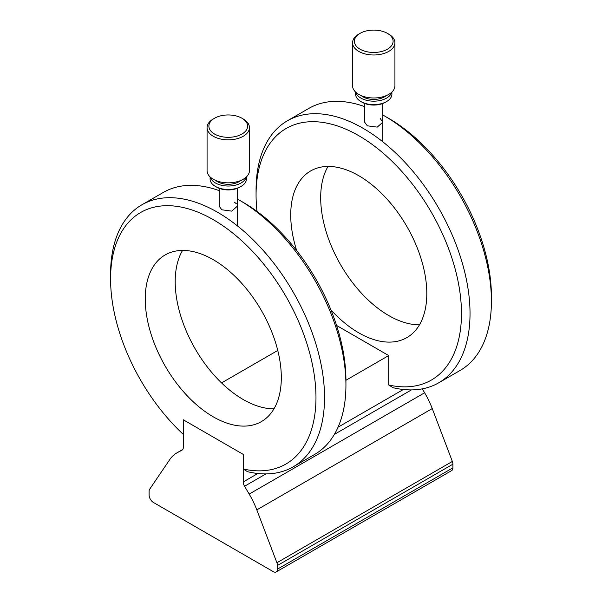 <?xml version="1.0" encoding="UTF-8"?>
<svg xmlns="http://www.w3.org/2000/svg" width="602" height="602" viewBox="0 0 602 602"><rect width="100%" height="100%" fill="white"/><g stroke="black" fill="none" stroke-linecap="round" stroke-linejoin="round"><path stroke-width="0.9" d="M388.719 384.994A145.24 83.851 -120 0 0 461.471 313.567A145.24 83.851 -120 0 0 358.769 135.683A145.24 83.851 -120 0 0 256.068 194.98L256.068 190.036A151.29 87.35 60 0 1 287.402 120.784A151.29 87.35 60 0 1 403.987 161.313A151.29 87.35 60 0 1 470.027 313.567A151.29 87.35 60 0 1 438.692 382.819A151.29 87.35 60 0 1 393.001 387.68L388.719 384.994L388.719 355.564L336.593 325.471M256.068 194.98A145.24 83.851 -120 0 0 256.994 211.407M384.445 115.923L388.726 118.391A145.24 83.851 60 0 1 491.42 296.274L491.42 301.211A151.29 87.35 -120 0 0 384.445 115.923A151.29 87.35 -120 0 0 382.819 114.997M364.669 106.629A151.29 87.35 -120 0 0 308.796 108.428L287.402 120.784M438.692 382.819L460.086 370.471A151.29 87.35 -120 0 0 491.42 301.211M364.669 103.476L364.669 122.206L367.325 125.803L377.213 127.127L382.819 122.206L380.163 118.391M296.688 250.582A96.222 55.55 60 0 1 290.728 214.989A96.222 55.55 60 0 1 310.655 170.945A96.222 55.55 60 0 1 384.806 196.719A96.222 55.55 60 0 1 426.803 293.55A96.222 55.55 60 0 1 406.877 337.602A96.222 55.55 60 0 1 330.919 309.88M419.466 324.817A96.222 55.55 60 0 1 320.685 197.697A96.222 55.55 60 0 1 328.022 166.438M277.763 350.447L221.536 382.917M265.926 473.902L244.547 486.25A6.05 3.492 60 0 1 243.231 481.931L243.231 454.39L183.324 419.797L183.324 447.339A6.05 3.492 60 0 1 182.067 450.115A6.05 3.492 60 0 1 182.015 450.146L182.128 450.078M345.932 380.268L345.932 385.212A151.29 87.35 -120 0 0 238.956 199.917L243.231 202.392A145.24 83.851 60 0 1 345.932 380.268L388.719 355.564M422.303 388.862L424.621 392.782A60.516 34.939 60 0 1 432.251 408.577L256.813 509.864A60.516 34.939 -120 0 0 249.183 494.076L424.621 392.782M182.707 449.536L177.379 452.621A60.516 34.939 -120 0 0 176.785 452.945A60.516 34.939 -120 0 0 169.749 459.597L149.642 489.26A6.05 3.492 -120 0 0 149.093 491.367L149.093 495.017A6.05 3.492 -120 0 0 153.367 502.429L273.188 571.599A6.05 3.492 -120 0 0 276.213 571.9A6.05 3.492 -120 0 0 277.462 569.131L277.462 565.481A6.05 3.492 -120 0 0 276.912 562.742L452.358 461.448L432.251 408.577M452.358 461.448A6.05 3.492 60 0 1 452.907 464.195L277.462 565.481M277.462 569.131L452.907 467.837L452.907 464.195M452.907 467.837A6.05 3.492 60 0 1 451.658 470.606L276.213 571.9M276.912 562.742L256.813 509.864M244.547 486.25L249.183 494.076M177.379 452.621L182.015 450.146M243.231 468.996A145.24 83.851 -120 0 0 315.975 397.561A145.24 83.851 -120 0 0 213.281 219.685A145.24 83.851 -120 0 0 110.58 278.974L110.58 274.038A151.29 87.35 60 0 1 141.914 204.778A151.29 87.35 60 0 1 258.499 245.307A151.29 87.35 60 0 1 324.538 397.561A151.29 87.35 60 0 1 293.204 466.821A151.29 87.35 60 0 1 247.512 471.682L243.231 468.996L243.231 454.39L183.324 419.797L183.324 434.411A145.24 83.851 -120 0 1 110.58 278.974M238.956 199.917A151.29 87.35 -120 0 0 237.331 198.999M219.181 190.631A151.29 87.35 -120 0 0 163.308 192.429L141.914 204.778M293.204 466.821L314.598 454.465A151.29 87.35 -120 0 0 345.932 385.212M219.181 188.336L219.181 206.208L221.837 209.797L231.725 211.129L237.331 206.208M236.353 203.747L234.675 202.392M281.315 377.552A96.222 55.55 60 0 1 261.388 421.596A96.222 55.55 60 0 1 187.237 395.823A96.222 55.55 60 0 1 145.24 298.991A96.222 55.55 60 0 1 165.166 254.939A96.222 55.55 60 0 1 239.318 280.72A96.222 55.55 60 0 1 281.315 377.552M273.978 408.811A96.222 55.55 60 0 1 175.197 281.698A96.222 55.55 60 0 1 182.534 250.432M210.098 176.905L210.098 179.012A18.158 10.482 0 0 0 212.062 183.745A18.158 10.482 0 0 0 215.418 186.417A18.158 10.482 0 0 0 241.093 186.417A18.158 10.482 0 0 0 246.406 179.012L246.406 176.905M245.526 121.085A19.362 11.182 0 0 0 241.951 118.233A19.362 11.182 0 0 0 214.56 118.233A19.362 11.182 0 0 0 210.978 131.191A19.362 11.182 0 0 0 237.007 136.112A19.362 11.182 0 0 0 245.526 121.085M241.951 118.233L243.231 118.978A21.183 12.228 180 0 1 247.151 122.093A21.183 12.228 180 0 1 249.439 127.624A21.183 12.228 180 0 1 233.177 139.513A21.183 12.228 180 0 1 209.361 133.147A21.183 12.228 180 0 1 207.073 127.624A21.183 12.228 180 0 1 213.281 118.978L214.56 118.233M210.301 177.093A18.158 10.482 0 0 0 212.062 180.291A18.158 10.482 0 0 0 231.16 185.898A18.158 10.482 0 0 0 246.21 177.093M207.073 127.624L207.073 170.607A21.183 12.228 0 0 0 209.361 176.138A21.183 12.228 0 0 0 233.177 182.504A21.183 12.228 0 0 0 249.439 170.607L249.439 127.624M215.779 180.495A15.125 8.737 0 0 0 240.732 180.495M241.093 186.417L239.807 187.162A16.337 9.436 180 0 1 216.697 187.162L215.418 186.417M355.594 92.046L355.594 94.153A18.158 10.482 0 0 0 355.767 95.598A18.158 10.482 0 0 0 360.907 101.565A18.158 10.482 0 0 0 386.582 101.565A18.158 10.482 0 0 0 391.902 94.153L391.902 92.046M392.925 39.74A19.362 11.182 0 0 0 387.44 33.373A19.362 11.182 0 0 0 360.049 33.373A19.362 11.182 0 0 0 354.563 42.825A19.362 11.182 0 0 0 376.423 52.351A19.362 11.182 0 0 0 392.925 39.74M387.44 33.373L388.719 34.118A21.183 12.228 180 0 1 394.724 41.071A21.183 12.228 180 0 1 394.927 42.765A21.183 12.228 180 0 1 375.212 54.963A21.183 12.228 180 0 1 352.764 44.45A21.183 12.228 180 0 1 352.561 42.765A21.183 12.228 180 0 1 358.769 34.118L360.049 33.373M352.561 42.765L352.561 85.747A21.183 12.228 0 0 0 352.764 87.441A21.183 12.228 0 0 0 375.212 97.953A21.183 12.228 0 0 0 394.927 85.747L394.927 42.765M361.268 95.635A15.125 8.737 0 0 0 386.221 95.635M355.79 92.234A18.158 10.482 0 0 0 373.744 101.174A18.158 10.482 0 0 0 391.699 92.234M386.582 101.565L385.303 102.302A16.337 9.436 180 0 1 362.193 102.302L360.907 101.565M243.231 481.931L257.844 473.496M338.053 427.187L403.332 389.494M411.414 389.908L334.373 434.388M176.785 452.945L182.73 449.513M237.331 225.818L237.331 188.336M382.819 141.816L382.819 103.476"/></g></svg>
